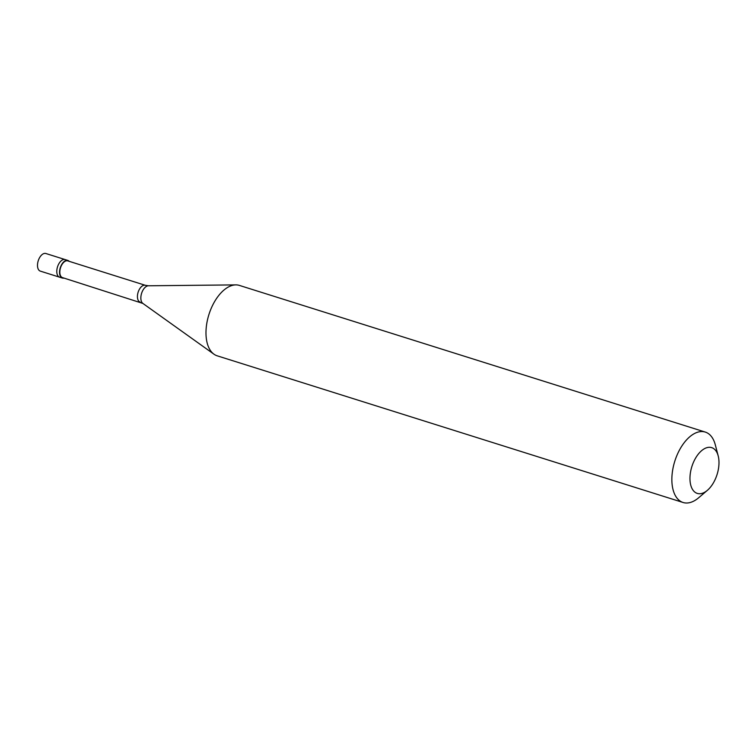 <?xml version="1.0" encoding="UTF-8"?>
<svg xmlns="http://www.w3.org/2000/svg" width="756" height="756" viewBox="0 0 756 756"><rect width="100%" height="100%" fill="white"/><g stroke="black" fill="none" stroke-linecap="round" stroke-linejoin="round"><path stroke-width="1.13" d="M62.351 278.057A9.233 5.084 107.5 0 1 59.847 269.391A9.233 5.084 107.5 0 1 65.933 260.499A9.233 5.084 -72.5 0 1 67.898 260.451L65.139 259.582A9.233 5.084 -72.5 0 0 63.183 259.629A9.233 5.084 107.5 0 0 57.087 268.522A9.233 5.084 107.5 0 0 59.592 277.187A9.233 5.084 107.5 0 1 57.087 268.522A9.233 5.084 107.5 0 1 63.183 259.629A9.233 5.084 -72.5 0 1 65.139 259.582L45.851 253.506A9.233 5.084 -72.5 0 0 43.886 253.562A9.233 5.084 107.5 0 0 37.8 262.445A9.233 5.084 107.5 0 0 40.304 271.111L62.351 278.057A9.233 5.084 107.5 0 0 64.005 278.095M140.096 302.041A8.77 4.829 107.5 0 1 137.715 293.81A8.77 4.829 107.5 0 1 143.498 285.371A8.77 4.829 -72.5 0 1 145.36 285.314L67.757 260.886A8.77 4.829 -72.5 0 0 65.895 260.933A8.77 4.829 107.5 0 0 60.111 269.382A8.77 4.829 107.5 0 0 62.493 277.613L142.884 303.43L213.976 354.205A36.912 20.317 107.5 0 0 217.227 355.83L683.103 502.494A36.912 20.317 107.5 0 0 690.937 502.286A36.912 20.317 -72.5 0 0 698.638 497.779L707.37 490.342A23.994 13.211 -72.5 0 1 702.362 493.271A23.994 13.211 107.5 0 1 690.115 475.174A23.994 13.211 107.5 0 1 706.586 447.76A23.994 13.211 -72.5 0 1 718.2 455.925A23.994 13.211 -72.5 0 1 707.37 490.342M142.884 303.43A9.393 5.169 107.5 0 1 141.344 294.207A9.393 5.169 107.5 0 1 147.354 285.966A9.393 5.169 -72.5 0 1 148.441 285.787L235.796 284.889A36.912 20.317 -72.5 0 0 231.563 285.617A36.912 20.317 107.5 0 0 207.938 317.993A36.912 20.317 107.5 0 0 213.976 354.205M235.796 284.889A36.912 20.317 -72.5 0 1 239.397 285.409L705.272 432.073A36.912 20.317 -72.5 0 0 697.438 432.271A36.912 20.317 107.5 0 0 673.086 467.822A36.912 20.317 107.5 0 0 683.103 502.494M67.898 260.451A9.233 5.084 -72.5 0 1 69.268 261.368M705.272 432.073A36.912 20.317 -72.5 0 1 715.299 444.83L718.2 455.925M145.36 285.314L148.441 285.787"/></g></svg>
